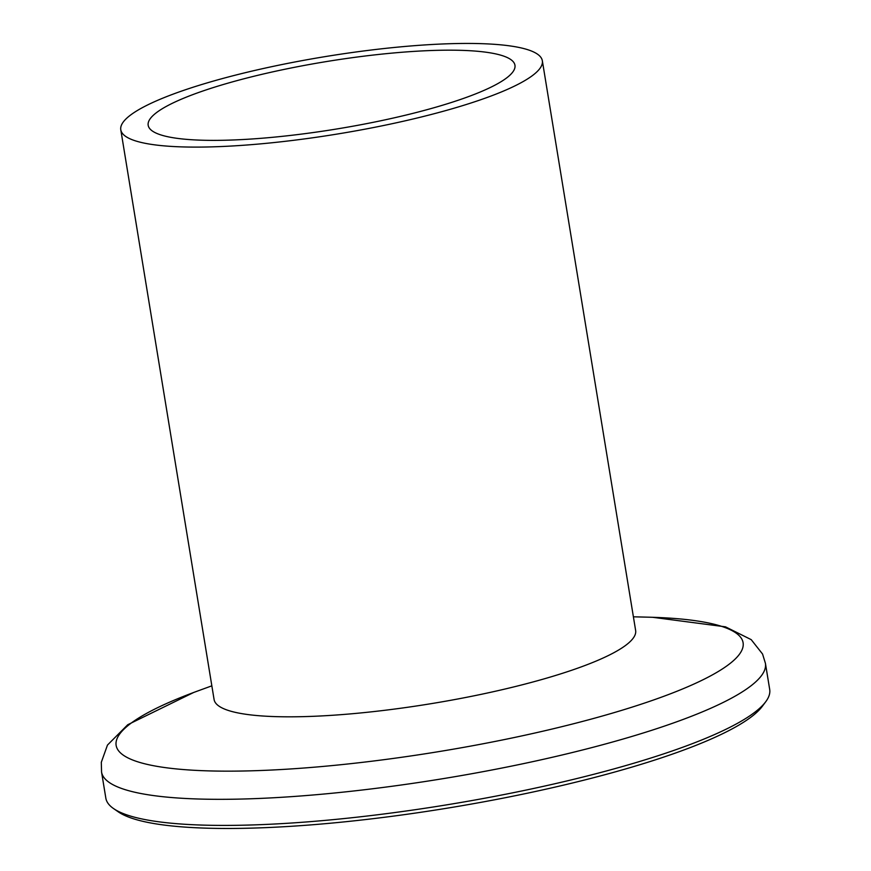 <?xml version="1.0" encoding="UTF-8"?>
<svg xmlns="http://www.w3.org/2000/svg" width="871" height="871" viewBox="0 0 871 871"><rect width="100%" height="100%" fill="white"/><g stroke="black" fill="none" stroke-linecap="round" stroke-linejoin="round"><path stroke-width="1.31" d="M381.356 120.644A185.839 34.1 -9.3 0 0 514.957 65.238A185.839 34.1 -9.3 0 0 281.769 69.909A185.839 34.1 -9.3 0 0 148.179 125.304A185.839 34.1 -9.3 0 0 381.356 120.644M274.343 66.12A213.58 39.184 -9.3 0 0 120.786 129.79A213.58 39.184 -9.3 0 0 388.793 124.422A213.58 39.184 -9.3 0 0 542.339 60.752A213.58 39.184 -9.3 0 0 274.343 66.12M120.786 129.79L214.081 699.5A213.58 39.184 -9.3 0 0 482.088 694.143A213.58 39.184 -9.3 0 0 635.634 630.473L542.339 60.752M765.718 701.754L762.288 706.359A332.145 60.937 170.7 0 1 527.423 793.198A332.145 60.937 170.7 0 1 118.249 811.826L113.524 808.549A336.348 61.71 -9.3 0 0 527.88 789.692A336.348 61.71 -9.3 0 0 765.718 701.754A336.348 61.71 -9.3 0 0 769.692 689.429L765.424 663.343A336.348 61.71 170.7 0 1 523.613 763.606A336.348 61.71 170.7 0 1 101.559 772.054L101.308 762.31L107.471 745.064L127.754 724.716L193.743 692.445M101.559 772.054L105.837 798.141A336.348 61.71 -9.3 0 0 113.524 808.549M211.849 685.836L198.142 690.834A317.654 58.281 -9.3 0 0 162.67 767.253A317.654 58.281 -9.3 0 0 514.728 737.421A317.654 58.281 -9.3 0 0 733.676 660.458A317.654 58.281 -9.3 0 0 647.98 617.169L633.402 616.81M652.673 617.299L725.489 626.837L751.205 639.641L762.561 654.034L765.424 663.343"/></g></svg>
